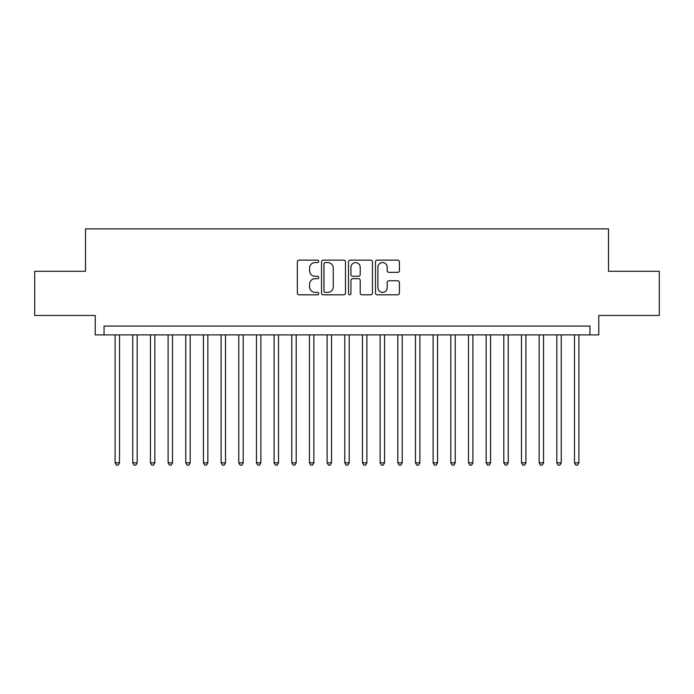 <?xml version="1.0" encoding="UTF-8"?>
<svg xmlns="http://www.w3.org/2000/svg" width="694" height="694" viewBox="0 0 694 694"><rect width="100%" height="100%" fill="white"/><g stroke="black" fill="none" stroke-linecap="round" stroke-linejoin="round"><path stroke-width="1.04" d="M318.728 261.343A1.214 1.214 0 0 0 317.514 260.129L299.088 260.129A1.735 1.735 0 0 0 297.353 261.864L297.353 293.085A1.735 1.735 0 0 0 299.088 294.82L317.514 294.82A1.214 1.214 0 0 0 318.728 293.605A1.214 1.214 0 0 0 317.514 292.391L315.128 292.391A5.552 5.552 0 0 1 309.585 286.839L309.585 284.236A5.552 5.552 0 0 1 315.128 278.684L317.514 278.684A1.214 1.214 0 0 0 318.728 277.47A1.214 1.214 0 0 0 317.514 276.255L315.128 276.255A5.552 5.552 0 0 1 309.585 270.712L309.585 268.11A5.552 5.552 0 0 1 315.128 262.558L317.514 262.558A1.214 1.214 0 0 0 318.728 261.343M397.688 272.36A1.735 1.735 0 0 0 399.423 270.625L399.423 261.864A1.735 1.735 0 0 0 397.688 260.129L377.224 260.129A1.735 1.735 0 0 0 375.489 261.864L375.489 293.085A1.735 1.735 0 0 0 377.224 294.82L397.688 294.82A1.735 1.735 0 0 0 399.423 293.085L399.423 282.501A1.735 1.735 0 0 0 397.688 280.766L388.926 280.766A1.735 1.735 0 0 0 387.191 282.501L387.191 287.75A4.641 4.641 0 0 1 382.55 292.391A4.641 4.641 0 0 1 377.918 287.75L377.918 267.199A4.641 4.641 0 0 1 382.55 262.558A4.641 4.641 0 0 1 387.191 267.199L387.191 270.625A1.735 1.735 0 0 0 388.926 272.36L397.688 272.36M589.952 334.898L598.783 334.898L598.783 315.458L659.3 315.458L659.3 271.285L608.499 271.285L608.499 228.881L85.501 228.881L85.501 271.285L34.7 271.285L34.7 315.458L95.217 315.458L95.217 334.898L589.952 334.898L589.952 326.059L104.048 326.059L104.048 334.898M345.482 261.864A1.735 1.735 0 0 0 343.747 260.129L323.283 260.129A1.735 1.735 0 0 0 321.548 261.864L321.548 293.085A1.735 1.735 0 0 0 323.283 294.82L343.747 294.82A1.735 1.735 0 0 0 345.482 293.085L345.482 261.864M350.253 260.129L370.717 260.129A1.735 1.735 0 0 1 372.452 261.864L372.452 293.085A1.735 1.735 0 0 1 370.717 294.82L361.956 294.82A1.735 1.735 0 0 1 360.221 293.085L360.221 280.419A1.735 1.735 0 0 0 358.486 278.684L352.682 278.684A1.735 1.735 0 0 0 350.947 280.419L350.947 293.605A1.214 1.214 0 0 1 349.733 294.82A1.214 1.214 0 0 1 348.518 293.605L348.518 261.864A1.735 1.735 0 0 1 350.253 260.129M325.191 262.558A1.214 1.214 0 0 0 323.977 263.772L323.977 291.176A1.214 1.214 0 0 0 325.191 292.391L327.707 292.391A5.552 5.552 0 0 0 333.259 286.839L333.259 268.11A5.552 5.552 0 0 0 327.707 262.558L325.191 262.558M360.221 267.285A4.641 4.641 0 0 0 355.588 262.644A4.641 4.641 0 0 0 350.947 267.285L350.947 274.52A1.735 1.735 0 0 0 352.682 276.255L358.486 276.255A1.735 1.735 0 0 0 360.221 274.52L360.221 267.285M115.091 334.898L115.091 462.82L119.515 462.82L119.515 334.898M119.515 462.82L118.188 465.119L116.418 465.119L115.091 462.82M132.762 334.898L132.762 462.82L137.178 462.82L137.178 334.898M137.178 462.82L135.859 465.119L134.089 465.119L132.762 462.82M150.433 334.898L150.433 462.82L154.849 462.82L154.849 334.898M154.849 462.82L153.521 465.119L151.76 465.119L150.433 462.82M168.104 334.898L168.104 462.82L172.52 462.82L172.52 334.898M172.52 462.82L171.192 465.119L169.423 465.119L168.104 462.82M185.766 334.898L185.766 462.82L190.191 462.82L190.191 334.898M190.191 462.82L188.863 465.119L187.094 465.119L185.766 462.82M203.437 334.898L203.437 462.82L207.853 462.82L207.853 334.898M207.853 462.82L206.534 465.119L204.765 465.119L203.437 462.82M221.108 334.898L221.108 462.82L225.524 462.82L225.524 334.898M225.524 462.82L224.197 465.119L222.436 465.119L221.108 462.82M238.779 334.898L238.779 462.82L243.195 462.82L243.195 334.898M243.195 462.82L241.868 465.119L240.107 465.119L238.779 462.82M256.45 334.898L256.45 462.82L260.866 462.82L260.866 334.898M260.866 462.82L259.539 465.119L257.769 465.119L256.45 462.82M274.113 334.898L274.113 462.82L278.528 462.82L278.528 334.898M278.528 462.82L277.21 465.119L275.44 465.119L274.113 462.82M291.784 334.898L291.784 462.82L296.199 462.82L296.199 334.898M296.199 462.82L294.881 465.119L293.111 465.119L291.784 462.82M309.455 334.898L309.455 462.82L313.87 462.82L313.87 334.898M313.87 462.82L312.543 465.119L310.782 465.119L309.455 462.82M327.126 334.898L327.126 462.82L331.541 462.82L331.541 334.898M331.541 462.82L330.214 465.119L328.444 465.119L327.126 462.82M344.788 334.898L344.788 462.82L349.212 462.82L349.212 334.898M349.212 462.82L347.885 465.119L346.115 465.119L344.788 462.82M362.459 334.898L362.459 462.82L366.874 462.82L366.874 334.898M366.874 462.82L365.556 465.119L363.786 465.119L362.459 462.82M380.13 334.898L380.13 462.82L384.545 462.82L384.545 334.898M384.545 462.82L383.218 465.119L381.457 465.119L380.13 462.82M397.801 334.898L397.801 462.82L402.216 462.82L402.216 334.898M402.216 462.82L400.889 465.119L399.119 465.119L397.801 462.82M415.472 334.898L415.472 462.82L419.887 462.82L419.887 334.898M419.887 462.82L418.56 465.119L416.79 465.119L415.472 462.82M433.134 334.898L433.134 462.82L437.55 462.82L437.55 334.898M437.55 462.82L436.231 465.119L434.461 465.119L433.134 462.82M450.805 334.898L450.805 462.82L455.221 462.82L455.221 334.898M455.221 462.82L453.893 465.119L452.132 465.119L450.805 462.82M468.476 334.898L468.476 462.82L472.892 462.82L472.892 334.898M472.892 462.82L471.564 465.119L469.803 465.119L468.476 462.82M486.147 334.898L486.147 462.82L490.563 462.82L490.563 334.898M490.563 462.82L489.235 465.119L487.466 465.119L486.147 462.82M503.809 334.898L503.809 462.82L508.234 462.82L508.234 334.898M508.234 462.82L506.906 465.119L505.137 465.119L503.809 462.82M521.48 334.898L521.48 462.82L525.896 462.82L525.896 334.898M525.896 462.82L524.577 465.119L522.808 465.119L521.48 462.82M539.151 334.898L539.151 462.82L543.567 462.82L543.567 334.898M543.567 462.82L542.24 465.119L540.479 465.119L539.151 462.82M556.822 334.898L556.822 462.82L561.238 462.82L561.238 334.898M561.238 462.82L559.911 465.119L558.141 465.119L556.822 462.82M574.485 334.898L574.485 462.82L578.909 462.82L578.909 334.898M578.909 462.82L577.582 465.119L575.812 465.119L574.485 462.82"/></g></svg>
